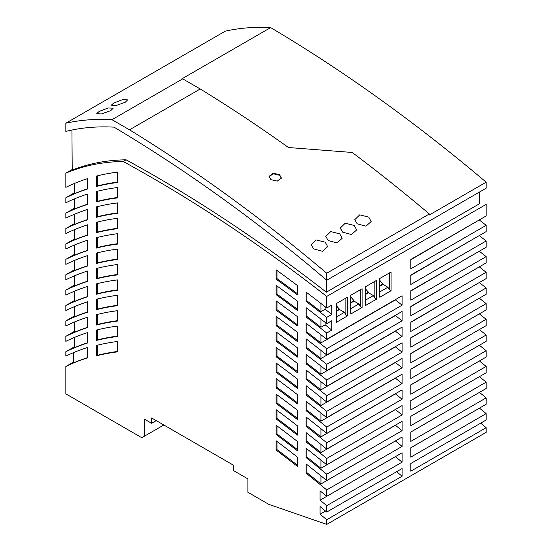 <?xml version="1.0" encoding="UTF-8"?>
<svg xmlns="http://www.w3.org/2000/svg" width="552" height="552" viewBox="0 0 552 552"><rect width="100%" height="100%" fill="white"/><g stroke="black" fill="none" stroke-linecap="round" stroke-linejoin="round"><path stroke-width="0.83" d="M141.788 437.708L65.847 393.866L65.847 366.5A455.027 262.711 -120 0 1 87.671 357.827L87.671 347.45A455.027 262.711 60 0 0 65.847 356.123L65.847 351.721A455.027 262.711 -120 0 1 87.671 342.951L87.671 332.573A455.027 262.711 60 0 0 65.847 341.343L65.847 336.327A455.027 262.711 -120 0 1 87.671 327.55L87.671 317.179A455.027 262.711 60 0 0 65.847 325.949L65.847 320.926A455.027 262.711 -120 0 1 87.671 312.156L87.671 301.778A455.027 262.711 60 0 0 65.847 310.555L65.847 305.532A455.027 262.711 -120 0 1 87.671 296.762L87.671 286.385A455.027 262.711 60 0 0 65.847 295.154L65.847 290.138A455.027 262.711 -120 0 1 87.671 281.361L87.671 270.984A455.027 262.711 60 0 0 65.847 279.76L65.847 274.737A455.027 262.711 -120 0 1 87.671 265.967L87.671 255.59A455.027 262.711 60 0 0 65.847 264.36L65.847 259.343A455.027 262.711 -120 0 1 87.671 250.567L87.671 240.189A455.027 262.711 60 0 0 65.847 248.966L65.847 243.943A455.027 262.711 -120 0 1 87.671 235.173L87.671 224.795A455.027 262.711 60 0 0 65.847 233.572L65.847 228.549A455.027 262.711 -120 0 1 87.671 219.772L87.671 209.401A455.027 262.711 60 0 0 65.847 218.171L65.847 213.148A455.027 262.711 -120 0 1 87.671 204.378L87.671 194A455.027 262.711 60 0 0 65.847 202.777L65.847 197.754A455.027 262.711 -120 0 1 87.671 188.984L87.671 178.607A455.027 262.711 60 0 0 65.847 187.376L65.847 173.176A403.988 233.248 -120 0 1 123.165 161.488A1426.782 823.756 -120 0 1 326.729 296.431L326.729 308.002L331.8 305.077L331.8 314.447L326.729 317.372L326.729 323.651L331.8 320.719L331.8 330.089L326.729 333.022L326.729 339.301L402.091 295.789L402.091 305.159L326.729 348.671L326.729 354.964L402.091 311.452L402.091 320.822L326.729 364.334L326.729 370.633L402.091 327.122L402.091 336.492L326.729 380.004L326.729 386.31L402.091 342.799L402.091 352.169L326.729 395.68L326.729 401.994L402.091 358.483L402.091 367.853L326.729 411.364L326.729 417.685L402.091 374.173L402.091 383.543L326.729 427.055L326.729 433.389L402.091 389.878L402.091 399.248L326.729 442.759L326.729 449.1L402.091 405.589L402.091 414.959L326.729 458.471L326.729 464.825L402.091 421.314L402.091 430.684L326.729 474.196L326.729 480.557L402.091 437.046L402.091 446.416L326.729 489.928L326.729 496.303L402.091 452.792L402.091 462.169L326.729 505.68L326.729 512.056L402.091 468.544L402.091 476.217L326.729 519.729L326.729 524.4L268.755 504.321L247.882 492.267L247.882 478.881L233.392 470.511L233.392 465.157L151.648 417.961L151.648 423.315L144.693 419.299L144.693 436.039L141.788 437.708M156.285 420.638L151.648 423.315M326.729 280.237L486.153 188.191L486.153 182.181A1433.751 827.779 60 0 0 270.652 27.6A409.936 236.677 -120 0 0 225.271 31.167L65.847 123.213L65.847 131.39L69.324 130.582A401.739 231.943 -120 0 1 114.009 127.146A1426.575 823.639 -120 0 1 309.969 266.085L326.729 280.237L326.729 273.212A1434.772 828.373 -120 0 0 129.499 129.81L111.966 119.687A409.936 236.677 -120 0 0 65.847 123.213M163.82 424.992L144.693 436.039M326.729 296.431L486.153 204.385L486.153 215.956L410.791 259.468L410.791 268.838L486.153 225.326A1401.756 809.308 -120 0 0 479.26 219.937M486.153 225.326L486.153 231.605L410.791 275.117L410.791 284.487L486.153 240.976A1382.898 798.42 -120 0 0 479.274 235.573M486.153 240.976L486.153 247.255L410.791 290.766L410.791 300.143L486.153 256.632A1364.047 787.538 -120 0 0 479.295 251.222M486.153 256.632L486.153 262.918L410.791 306.429L410.791 315.799L486.153 272.288A1345.196 776.657 -120 0 0 479.308 266.871M486.153 272.288L486.153 278.587L410.791 322.099L410.791 331.469L486.153 287.958A1326.346 765.769 -120 0 0 479.322 282.534M486.153 287.958L486.153 294.264L410.791 337.776L410.791 347.146L486.153 303.635A1307.495 754.888 -120 0 0 479.336 298.197M486.153 303.635L486.153 309.948L410.791 353.459L410.791 362.83L486.153 319.318A1288.644 743.999 -120 0 0 479.357 313.874M326.729 524.4L486.153 432.354L486.153 427.683L410.791 471.194L410.791 463.521L486.153 420.01L486.153 413.634L410.791 457.146L410.791 447.776L486.153 404.257L486.153 397.882L410.791 441.393L410.791 432.023L486.153 388.511L486.153 382.15L410.791 425.661L410.791 416.291L486.153 372.779L486.153 366.424L410.791 409.943L410.791 400.566L486.153 357.054L486.153 350.713L410.791 394.225L410.791 384.854L486.153 341.343L486.153 335.016L410.791 378.527L410.791 369.157L486.153 325.639L486.153 319.318M486.153 335.016A1269.793 733.118 -120 0 0 479.371 329.558M486.153 350.713A1250.942 722.237 -120 0 0 479.391 345.248M486.153 366.424A1232.092 711.356 -120 0 0 479.405 360.953M486.153 382.15A1213.248 700.467 -120 0 0 479.426 376.664M486.153 397.882A1194.397 689.586 -120 0 0 479.446 392.382M486.153 413.634A1175.539 678.698 -120 0 0 479.488 408.142L479.488 408.107M486.153 427.683A1158.731 668.996 -120 0 0 480.695 423.163M326.729 519.729A1158.731 668.996 -120 0 0 320.063 514.209L320.063 506.557A1167.908 674.296 60 0 1 326.729 512.056M326.729 505.68A1175.539 678.698 -120 0 0 320.063 500.188L320.063 490.825L326.729 496.303M326.729 489.928A1194.397 689.586 -120 0 0 306.056 473.202L306.056 463.88A1205.623 696.065 60 0 1 326.729 480.557M326.729 474.196A1213.248 700.467 -120 0 0 306.056 457.546L306.056 448.224A1224.474 706.953 60 0 1 326.729 464.825M326.729 458.471A1232.092 711.356 -120 0 0 306.056 441.897L306.056 432.575A1243.332 717.841 60 0 1 326.729 449.1M326.729 442.759A1250.942 722.237 -120 0 0 306.056 426.261L306.056 416.932A1262.189 728.73 60 0 1 326.729 433.389M326.729 427.055A1269.793 733.118 -120 0 0 306.056 410.626L306.056 401.297A1281.047 739.618 60 0 1 326.729 417.685M326.729 411.364A1288.644 743.999 -120 0 0 306.056 395.004L306.056 385.669A1299.905 750.506 60 0 1 326.729 401.994M326.729 395.68A1307.495 754.888 -120 0 0 306.056 379.383L306.056 370.047A1318.762 761.394 60 0 1 326.729 386.31M326.729 380.004A1326.346 765.769 -120 0 0 306.056 363.768L306.056 354.439A1337.62 772.276 60 0 1 326.729 370.633M326.729 364.334A1345.196 776.657 -120 0 0 306.056 348.16L306.056 338.831A1356.478 783.164 60 0 1 326.729 354.964M326.729 348.671A1364.047 787.538 -120 0 0 306.056 332.566L306.056 323.23A1375.336 794.052 60 0 1 326.729 339.301M326.729 333.022A1382.898 798.42 -120 0 0 306.056 316.965L306.056 307.63A1394.193 804.94 60 0 1 326.729 323.651M326.729 317.372A1401.756 809.308 -120 0 0 306.056 301.378L306.056 292.042A1413.051 815.828 60 0 1 326.729 308.002M276.117 378.562L276.117 387.856A1269.772 733.111 -120 0 1 297.362 403.898L297.362 394.57A1281.047 739.618 60 0 0 276.117 378.562M117.617 244.081A455.027 262.711 -120 0 0 96.365 248.083L96.365 237.705A455.027 262.711 60 0 1 117.617 233.703L117.617 244.081M297.362 294.816A1401.735 809.294 -120 0 0 276.117 279.133L276.117 269.825A1413.051 815.828 60 0 1 297.362 285.481L297.362 294.816M297.362 357.116A1326.332 765.762 -120 0 0 276.117 341.239L276.117 331.938A1337.62 772.276 60 0 1 297.362 347.788L297.362 357.116M117.617 321.064A455.027 262.711 -120 0 0 96.365 325.066L96.365 314.688A455.027 262.711 60 0 1 117.617 310.686L117.617 321.064M96.365 222.311A455.027 262.711 60 0 1 117.617 218.309L117.617 228.68A455.027 262.711 -120 0 0 96.365 232.682L96.365 222.311M297.362 325.956A1364.033 787.531 -120 0 0 276.117 310.176L276.117 300.875A1375.336 794.052 60 0 1 297.362 316.62L297.362 325.956M297.362 419.506A1250.922 722.223 -120 0 0 276.117 403.402L276.117 394.107A1262.189 728.73 60 0 1 297.362 410.177L297.362 419.506M117.617 351.859A455.027 262.711 -120 0 0 96.365 355.861L96.365 345.483A455.027 262.711 60 0 1 117.617 341.481L117.617 351.859M117.617 213.286A455.027 262.711 -120 0 0 96.365 217.288L96.365 206.91A455.027 262.711 60 0 1 117.617 202.908L117.617 213.286M297.362 388.304A1288.623 743.992 -120 0 0 276.117 372.31L276.117 363.016A1299.905 750.506 60 0 1 297.362 378.969L297.362 388.304M297.362 466.364A1194.376 689.572 -120 0 0 276.117 450.073L276.117 440.793A1205.623 696.065 60 0 1 297.362 457.042L297.362 466.364M96.365 191.516L96.365 201.894A455.027 262.711 -120 0 1 117.617 197.892L117.617 187.514A455.027 262.711 60 0 0 96.365 191.516M96.365 268.5A455.027 262.711 60 0 1 117.617 264.498L117.617 274.875A455.027 262.711 -120 0 0 96.365 278.877L96.365 268.5M96.365 176.116A455.027 262.711 60 0 1 117.617 172.114L117.617 182.491A455.027 262.711 -120 0 0 96.365 186.493L96.365 176.116M96.365 283.894L96.365 294.271A455.027 262.711 -120 0 1 117.617 290.269L117.617 279.892A455.027 262.711 60 0 0 96.365 283.894M276.117 425.226L276.117 434.514A1213.227 700.46 -120 0 1 297.362 450.742L297.362 441.414A1224.474 706.953 60 0 0 276.117 425.226M297.362 372.71A1307.474 754.874 -120 0 0 276.117 356.771L276.117 347.47A1318.762 761.394 60 0 1 297.362 363.375L297.362 372.71M276.117 409.667L276.117 418.954A1232.071 711.342 -120 0 1 297.362 435.121L297.362 425.792A1243.332 717.841 60 0 0 276.117 409.667M96.365 330.089A455.027 262.711 60 0 1 117.617 326.087L117.617 336.458A455.027 262.711 -120 0 0 96.365 340.46L96.365 330.089M276.117 316.399L276.117 325.708A1345.183 776.643 -120 0 1 297.362 341.536L297.362 332.2A1356.478 783.164 60 0 0 276.117 316.399M96.365 253.099A455.027 262.711 60 0 1 117.617 249.104L117.617 259.474A455.027 262.711 -120 0 0 96.365 263.476L96.365 253.099M117.617 305.67A455.027 262.711 -120 0 0 96.365 309.665L96.365 299.294A455.027 262.711 60 0 1 117.617 295.292L117.617 305.67M276.117 285.349L276.117 294.658A1382.884 798.413 -120 0 1 297.362 310.383L297.362 301.047A1394.193 804.94 60 0 0 276.117 285.349M350.789 302.482L354.004 300.626L354.004 301.13L350.789 302.986M72.222 169.498L65.847 173.176M479.722 191.91L479.633 203.674L326.329 292.187A1426.782 823.756 -120 0 0 126.063 159.811L123.165 161.488M126.063 159.811A403.988 233.248 -120 0 0 72.222 170.071L71.926 130.024M347.594 297.1L336.292 303.621L336.292 322.368L347.594 315.841L347.594 297.1L345.856 298.101L345.856 314.84L344.407 312.328L336.292 317.014M376.581 280.361L365.279 286.888L365.279 305.635L376.581 299.108L376.581 280.361L374.842 281.368L374.842 298.101L376.581 299.108M391.078 271.991L379.776 278.518L379.776 297.266L391.078 290.738L391.078 271.991L389.339 272.998L389.339 289.731L387.89 287.226L379.776 291.911M362.091 288.73L350.789 295.258L350.789 313.998L362.091 307.471L362.091 288.73L360.352 289.731L360.352 306.47L362.091 307.471M410.791 432.085L478.618 392.865M410.791 259.778L478.618 220.31M410.791 337.976L478.618 298.611M410.791 400.676L478.618 361.408M410.791 353.639L478.618 314.302M410.791 275.4L478.618 235.952M410.791 384.992L478.618 345.697M410.791 322.327L478.618 282.941M410.791 369.309L478.618 329.992M410.791 306.677L478.618 267.272M410.791 416.374L478.618 377.133M410.791 291.035L478.618 251.608M410.791 447.803L479.488 408.142M73.623 352.59L73.699 362.802A455.027 262.711 -120 0 1 87.671 357.599M87.671 311.928A455.027 262.711 -120 0 0 74.541 316.834L74.541 306.595M74.541 315.91L65.847 320.926M87.671 296.534A455.027 262.711 -120 0 0 74.541 301.433L74.541 291.194M74.541 300.509L65.847 305.532M74.541 229.604L74.541 239.851A455.027 262.711 -120 0 1 87.671 234.945M87.671 342.723A455.027 262.711 -120 0 0 74.541 347.629L74.541 337.382M74.541 346.704L65.847 351.721M74.541 214.21L74.541 224.45A455.027 262.711 -120 0 1 87.671 219.551M74.541 245.005L74.541 255.245A455.027 262.711 -120 0 1 87.671 250.346M74.541 254.32L65.847 259.343M74.541 275.8L74.541 286.039A455.027 262.711 -120 0 1 87.671 281.14M87.671 327.329A455.027 262.711 -120 0 0 74.541 332.228L74.541 321.988M74.541 331.303L65.847 336.327M73.692 361.967L65.847 366.5M74.541 285.115L65.847 290.138M74.541 269.721L65.847 274.737M74.541 238.926L65.847 243.943M74.541 223.525L65.847 228.549M74.541 208.132L65.847 213.148M74.541 192.731L65.847 197.754M87.671 265.74A455.027 262.711 -120 0 0 74.541 270.646L74.541 260.399M87.671 188.756A455.027 262.711 -120 0 0 74.541 193.655L74.541 183.416M87.671 204.157A455.027 262.711 -120 0 0 74.541 209.056L74.541 198.817M365.279 294.119L368.494 292.263L368.494 292.76L365.279 294.623M99.181 111.421L96.779 113.581L101.465 113.947L110.773 110.621L113.167 108.233L108.24 107.964L99.181 111.421M297.362 324.797A1364.033 787.531 -120 0 0 276.987 309.679L276.117 310.176M276.987 309.679L276.987 301.509M297.362 402.732A1269.772 733.111 -120 0 0 276.987 387.352L276.987 379.203M117.617 228.293A455.027 262.711 -120 0 0 97.242 232.185L96.365 232.682M297.362 355.957A1326.332 765.762 -120 0 0 276.987 340.736L276.117 341.239M276.987 340.736L276.987 332.573M276.987 387.352L276.117 387.856M402.091 446.416A1194.397 689.586 -120 0 0 395.425 440.951L320.933 483.959A1194.397 689.586 -120 0 0 306.926 472.698L306.056 473.202M97.242 232.185L97.242 222.09M297.362 371.544A1307.474 754.874 -120 0 0 276.987 356.275L276.987 348.112M276.987 356.275L276.117 356.771M297.362 433.941A1232.071 711.342 -120 0 0 276.987 418.457L276.987 410.315M276.987 418.457L276.117 418.954M117.617 336.071A455.027 262.711 -120 0 0 97.242 339.963L97.242 329.868M97.242 339.963L96.365 340.46M320.933 303.476L320.933 311.652A1401.756 809.308 -120 0 0 306.926 300.875L306.926 292.705M331.8 314.447A1401.756 809.308 -120 0 0 325.135 309.23L320.933 311.652M306.926 300.875L306.056 301.378M320.933 413.034L320.933 421.19A1269.793 733.118 -120 0 0 306.926 410.122L306.926 401.973M402.091 383.543A1269.793 733.118 -120 0 0 395.425 378.182L320.933 421.19M117.617 259.088A455.027 262.711 -120 0 0 97.242 262.973L97.242 252.885M97.242 262.973L96.365 263.476M117.617 305.277A455.027 262.711 -120 0 0 97.242 309.168L97.242 299.074M97.242 309.168L96.365 309.665M297.362 309.23A1382.884 798.413 -120 0 0 276.987 294.154L276.987 285.977M276.987 294.154L276.117 294.658M320.933 397.357L320.933 405.52A1288.644 743.999 -120 0 0 306.926 394.501L306.926 386.345M402.091 367.853A1288.644 743.999 -120 0 0 395.425 362.512L320.933 405.52M306.926 394.501L306.056 395.004M320.933 334.74L320.933 342.916A1364.047 787.538 -120 0 0 306.926 332.062L306.926 323.893M402.091 305.159A1364.047 787.538 -120 0 0 395.425 299.908L320.933 342.916M117.617 243.687A455.027 262.711 -120 0 0 97.242 247.579L97.242 237.484M97.242 247.579L96.365 248.083M297.362 293.664A1401.735 809.294 -120 0 0 276.987 278.629L276.987 270.452M276.987 278.629L276.117 279.133M320.933 366.031L320.933 374.201A1326.346 765.769 -120 0 0 306.926 363.271L306.926 355.108M306.926 363.271L306.056 363.768M402.091 336.492A1326.346 765.769 -120 0 0 395.425 331.193L320.933 374.201M297.362 387.131A1288.623 743.992 -120 0 0 276.987 371.813L276.987 363.658M117.617 320.671A455.027 262.711 -120 0 0 97.242 324.562L97.242 314.467M97.242 324.562L96.365 325.066M306.926 332.062L306.056 332.566M320.933 475.817L320.933 483.959M306.926 472.698L306.926 464.57M320.933 460.106L320.933 468.255A1213.248 700.467 -120 0 0 306.926 457.042L306.926 448.907M402.091 430.684A1213.248 700.467 -120 0 0 395.425 425.247L320.933 468.255M306.926 457.042L306.056 457.546M297.362 418.333A1250.922 722.223 -120 0 0 276.987 402.905L276.987 394.756M276.987 402.905L276.117 403.402M117.617 351.465A455.027 262.711 -120 0 0 97.242 355.357L97.242 345.262M97.242 355.357L96.365 355.861M117.617 212.893A455.027 262.711 -120 0 0 97.242 216.784L97.242 206.689M97.242 216.784L96.365 217.288M320.933 428.711L320.933 436.873A1250.942 722.237 -120 0 0 306.926 425.758L306.926 417.609M306.926 425.758L306.056 426.261M402.091 399.248A1250.942 722.237 -120 0 0 395.425 393.859L320.933 436.873M276.987 371.813L276.117 372.31M320.933 444.408L320.933 452.557A1232.092 711.356 -120 0 0 306.926 441.4L306.926 433.258M402.091 414.959A1232.092 711.356 -120 0 0 395.425 409.549L320.933 452.557M306.926 441.4L306.056 441.897M117.617 197.499A455.027 262.711 -120 0 0 97.242 201.39L97.242 191.296M97.242 201.39L96.365 201.894M117.617 274.482A455.027 262.711 -120 0 0 97.242 278.374L97.242 268.279M97.242 278.374L96.365 278.877M320.933 350.382L320.933 358.558A1345.196 776.657 -120 0 0 306.926 347.663L306.926 339.494M402.091 320.822A1345.196 776.657 -120 0 0 395.425 315.544L320.933 358.558M306.926 347.663L306.056 348.16M320.933 381.694L320.933 389.857A1307.495 754.888 -120 0 0 306.926 378.879L306.926 370.723M306.926 378.879L306.056 379.383M402.091 352.169A1307.495 754.888 -120 0 0 395.425 346.849L320.933 389.857M297.362 449.563A1213.227 700.46 -120 0 0 276.987 434.01L276.987 425.875M276.987 434.01L276.117 434.514M297.362 465.184A1194.376 689.572 -120 0 0 276.987 449.576L276.987 441.441M276.987 449.576L276.117 450.073M297.362 340.377A1345.183 776.643 -120 0 0 276.987 325.204L276.987 317.041M276.987 325.204L276.117 325.708M117.617 182.098A455.027 262.711 -120 0 0 97.242 185.989L97.242 175.895M97.242 185.989L96.365 186.493M117.617 289.876A455.027 262.711 -120 0 0 97.242 293.767L97.242 283.673M97.242 293.767L96.365 294.271M306.926 410.122L306.056 410.626M320.933 319.104L320.933 327.281A1382.898 798.42 -120 0 0 306.926 316.468L306.926 308.292M306.926 316.468L306.056 316.965M331.8 330.089A1382.898 798.42 -120 0 0 325.135 324.852L320.933 327.281M402.091 462.169A1175.539 678.698 -120 0 0 395.425 456.676L320.063 500.188M402.091 476.217A1158.731 668.996 -120 0 0 396.633 471.698M325.521 511.055L320.063 514.209M325.135 309.23L325.135 306.753M325.135 324.852L325.135 322.396M336.292 305.408L339.508 309.5L344.407 312.328M354.004 301.13L358.903 303.959L360.352 306.47M358.903 303.959L350.789 308.644M379.776 280.306L382.991 284.397L387.89 287.226M374.842 298.101L373.393 295.589L365.279 300.274M365.279 288.668L368.494 292.263M368.494 292.76L373.393 295.589M350.789 297.038L354.004 300.626M389.339 289.731L391.078 290.738M339.508 309.5L336.292 311.356M382.991 284.397L379.776 286.253M345.856 314.84L347.594 315.841M326.329 292.187L326.425 279.981M486.153 182.181L429.339 214.983L429.339 213.969A1434.772 828.373 -120 0 0 352.238 152.469L288.461 147.515A1434.772 828.373 -120 0 0 200.231 88.975L129.499 129.81M429.339 213.969L326.729 273.212M270.859 179.655L277.311 181.104L281.334 177.958L279.553 174.639L273.102 173.204L269.079 176.357L270.859 179.655M357.165 223.808L365.962 226.154L371.158 221.573L368.757 217.115L359.738 214.838L354.77 219.689L357.165 223.808M313.681 248.911L322.485 251.257L327.674 246.682L325.28 242.218L316.262 239.941L311.287 244.798L313.681 248.911M339.77 233.855L330.751 231.578L325.783 236.428L328.178 240.548L336.975 242.894L342.171 238.312L339.77 233.855M342.668 232.178L351.472 234.524L356.661 229.942L354.267 225.485L345.248 223.208L340.273 228.059L342.668 232.178M111.966 119.687L182.691 78.853L200.231 88.975M182.691 78.853A409.936 236.677 -120 0 0 181.953 78.812L270.652 27.6M125.269 102.251L115.961 105.584L111.276 105.218L113.671 103.051L122.737 99.595L127.664 99.871L125.269 102.251M281.278 178.255L279.553 174.639M269.059 176.661L273.247 173.783L279.478 175.253M336.292 310.852L339.508 308.996M379.776 285.75L382.991 283.894"/></g></svg>
